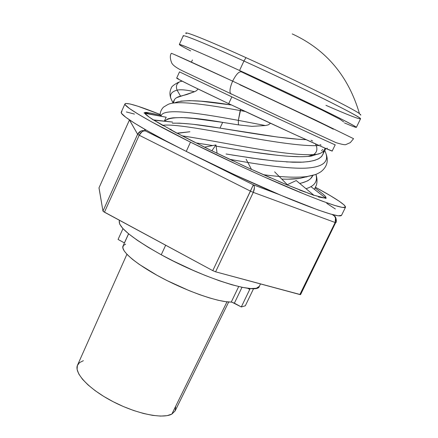 <?xml version="1.0" encoding="UTF-8"?>
<svg xmlns="http://www.w3.org/2000/svg" width="438" height="438" viewBox="0 0 438 438"><rect width="100%" height="100%" fill="white"/><g stroke="black" fill="none" stroke-linecap="round" stroke-linejoin="round"><path stroke-width="0.66" d="M292.212 33.923L293.285 34.399C326.469 50.02 348.528 76.426 359.45 113.612L360.803 115.15L360.633 114.542M183.445 36.184C180.1 33.217 204.343 42.99 243.939 61.024L246.003 57.657C205.92 39.458 181.858 30.014 186.276 33.671M344.514 122.963C361.64 130.168 359.839 128.482 339.1 117.915C317.66 107.107 275.469 86.992 239.553 70.496L244.902 73.464L239.553 70.496L243.939 61.024C207.152 44.271 183.122 34.421 183.243 35.812L179.339 44.462C179.054 43.428 202.882 53.639 239.553 70.496C184.141 45.021 164.945 37.81 190.639 50.901M179.503 71.876L231.85 96.875L179.503 71.876L176.662 78.139C177.647 79.136 194.992 87.638 228.702 103.658L231.85 96.875L228.702 103.658L190.212 85.169L178.069 79.032L176.662 78.134L178.266 78.654M173.64 103.045C173.349 99.705 175.649 97.406 180.533 96.13L177.094 90.162C180.505 89.33 186.314 89.85 194.521 91.728L196.427 90.737L198.118 89.029L196.427 90.737L194.521 91.728L176.684 97.636M180.768 101.123L189.632 100.647L201.179 101.227L230.771 104.906C202.033 100.192 183.374 99.481 174.795 102.755M174.444 99.661L173.623 102.415M194.248 124.447L220.002 128.11L222.663 122.377L193.289 118.397L181.912 117.57L173.152 117.811C170.212 118.205 168.269 118.654 167.305 119.163L164.666 121.173C169.599 116.081 188.931 116.481 222.663 122.377L220.002 128.11L277.259 137.012L297.643 139.196L306.113 139.673C284.163 138.972 249.31 132.823 220.002 128.11C198.759 124.529 182.865 122.886 172.315 123.188L179.339 123.149L190.672 124.042M211.828 145.734L211.965 145.438L195.967 142.903L211.965 145.438L211.828 145.734M119.525 220.33L119.322 220.779C117.921 226.895 131.893 238.228 161.239 254.774L165.668 245.225L161.239 254.774C204.677 278.787 258.02 295.174 259.318 286.353L256.329 288.27L250.728 288.56L242.488 287.388L231.855 284.76L219.252 280.731L205.208 275.453L190.382 269.167L175.479 262.159L161.239 254.774L148.323 247.371L137.329 240.303L128.706 233.887L122.755 228.384L119.618 223.988L119.295 220.84M251.97 126.358L238.42 124.874L222.663 122.377L238.42 124.874L238.332 120.362C194.302 112.287 162.142 107.901 161.025 116.218C162.142 107.901 194.302 112.287 238.332 120.362L265.477 125.553L251.97 126.358L265.477 125.553L268.259 124.874L265.477 125.553L238.332 120.362L238.42 124.874L251.97 126.358M270.514 123.281L268.259 124.874L270.514 123.281M322.784 149.44L321.541 150.754M286.337 161.929L302.986 162.153L309.655 161.458L315.042 160.237L319.088 158.507L321.875 156.18L325.834 148.487M231.801 154.953L260.484 159.284L276.509 161.168M323.633 150.902L323.091 154.132L321.24 156.875L318.097 159.043L313.674 160.631L307.898 161.71L300.879 162.246L292.781 162.224L273.487 160.866L251.516 158.014L226.063 153.995M224.918 147.633L216.12 146.144C249.474 151.8 288.023 158.178 308.084 156.415L313.493 154.603C284.716 156.213 218.754 141.255 182.192 135.868C218.754 141.255 284.716 156.213 313.493 154.603L316.981 154.313L319.877 153.481M212.698 145.564L211.965 145.438L212.698 145.564M277.577 155.304L251.921 151.948M299.329 156.711L289.096 156.289M310.679 178.562L312.836 175.375C311.325 179.23 306.945 181.918 299.691 183.434L301.519 183.013C306.042 181.573 308.33 180.664 308.401 180.297M283.375 179.131L281.776 179.093C288.861 179.334 294.933 179.087 299.992 178.359L307.837 176.426M299.915 178.37L288.001 179.164M307.788 176.448L306.151 177.001M311.035 140.248L312.628 141.02M319.915 144.584L321.076 145.153M326.989 148.115L327.334 148.29M332.207 150.995L325.401 148.301L293.208 133.776L228.702 103.658C278.71 127.376 334.714 152.917 332.207 151.001L335.201 144.808C337.884 146.38 281.973 120.477 231.85 96.875C280.506 119.788 335.47 145.263 335.114 144.792M239.553 70.496C267.054 83.132 298.891 98.178 321.596 109.259C344.679 120.565 356.269 126.609 356.368 127.387L360.512 118.851C360.556 117.789 349.064 111.493 326.042 99.974C303.386 88.7 271.522 73.579 243.939 61.024L239.553 70.496M185.898 33.217C184.403 30.999 208.379 40.581 246.003 57.657C295.732 80.143 352.754 108.421 359.45 113.612C352.754 108.421 295.732 80.143 246.003 57.657L243.939 61.024C300.156 86.538 362.188 117.444 360.49 118.698C359.965 119.634 348.451 115.178 325.949 105.328M359.45 113.612C348.528 76.426 326.469 50.02 293.285 34.399M305.998 188.69C314.599 186.112 317.9 181.327 315.891 174.351C317.9 181.327 314.599 186.112 305.998 188.69M314.807 174.74L306.879 176.574C296.258 177.801 281.765 177.176 263.402 174.691C281.765 177.176 296.258 177.801 306.879 176.574L314.807 174.74M229.742 159.306C259.285 164.699 288.615 168.997 306.321 168.121C323.863 167.015 330.017 161.2 324.772 150.683C330.017 161.2 323.863 167.015 306.321 168.121C288.615 168.997 259.285 164.699 229.742 159.306M316.302 145.657L315.398 143.872L316.302 145.657C317.583 149.73 316.647 152.709 313.493 154.603L308.084 156.415L311.172 156.125L316.931 154.318L313.493 154.603C316.647 152.709 317.583 149.73 316.302 145.657L319.056 145.504L316.302 145.657C277.725 146.407 183.944 122.306 162.64 125.312C183.944 122.306 277.725 146.407 316.302 145.657M318.125 154.083L316.931 154.318C320.955 153.722 323.698 151.679 325.155 148.192M240.194 110.546L240.714 109.33L238.332 120.362L240.194 110.546L245.307 111.493L240.194 110.546C204.207 104.124 175.55 100.154 167.694 104.627C175.55 100.154 204.207 104.124 240.188 110.546M177.094 90.162C171.745 91.575 169.659 94.312 170.847 98.38L172.928 102.859L170.847 98.38C169.659 94.312 171.745 91.575 177.094 90.162L180.533 96.13L186.533 94.613L194.521 91.728C186.314 89.85 180.505 89.33 177.094 90.162C175.622 86.122 176.678 83.247 180.27 81.545L182.208 81.189L180.27 81.545M241.666 71.985C239.274 70.983 236.268 74.033 232.644 81.134L315.65 120.149L353.482 138.638L315.65 120.149L232.644 81.134C236.268 74.033 239.274 70.983 241.666 71.985M333.225 129.199C333.668 128.936 283.972 105.246 239.772 84.726M171.329 53.332C171.608 53.08 195.715 63.975 232.644 81.134L175.019 54.805M231.445 94.159L230.755 93.82C229.288 91.739 229.917 87.507 232.644 81.134C229.917 87.507 229.288 91.739 230.755 93.82L231.445 94.159M190.508 142.153C148.022 120.965 123.171 106.04 124.972 103.855C126.916 102.377 138.676 105.925 160.259 114.504L137.992 106.27L129.949 103.948L125.591 103.467L124.934 103.976L125.241 104.819L129.632 108.624L138.523 114.351L151.948 122.049L190.508 142.153L186.249 151.4L190.508 142.153L238.458 165.214L262.822 176.317L305.784 194.713L322.297 201.146L334.566 205.395L342.302 207.409L345.478 207.262L344.306 205.11L339.149 201.184L330.46 195.748L315.579 187.322C335.453 198.162 345.44 204.776 345.538 207.169C344.087 209.15 327.859 203.774 296.844 191.045C266.381 178.37 224.579 159.175 190.508 142.153M124.956 103.883L121.26 112.161C119.284 114.74 143.905 130.075 186.249 151.4L165.34 140.603L147.869 131.055L134.543 123.182L125.755 117.264L121.6 113.426L121.216 112.298L121.917 111.685M323.441 197.883L325.363 197.828L310.964 186.67L325.363 197.828L325.166 198.233L326.058 197.5L325.297 196.273L326.02 197.675L325.27 198.014L326.118 198.414L313.739 195.145L323.468 197.899M318.519 197.007L322.839 197.779M326.753 203.363L335.344 208.97M341.536 215.332L338.191 215.808L330.361 214.001L318.015 209.95L281.284 195.447L234.095 174.505L186.249 151.4C220.21 168.531 261.968 187.656 292.485 200.1C323.567 212.578 339.915 217.659 341.53 215.337L345.538 207.169M126.363 111.958L134.477 114.083M315.212 188.039L323.113 194.176L315.212 188.039M325.916 197.806L325.237 197.73L325.916 197.806L325.297 196.273L323.49 194.56M324.974 195.956L323.113 194.176M299.592 190.054L305.872 192.32L287.728 185.126L314.013 195.375L296.241 180.555L314.013 195.375L307.41 192.895M270.733 177.938L251.456 169.342L287.875 185.274L274.626 171.838L287.875 185.274L278.19 181.118M233.115 160.916L211.904 150.776L251.511 169.44L246.112 159.197L251.511 169.44L240.5 164.327M194.642 142.262L177.335 133.322L211.828 150.814L215.956 144.929L217.1 153.289L215.956 144.929L207.371 146.604M163.325 125.772L153.908 120.176L177.335 133.322L189.172 131.838M149.188 117.105C146.653 115.342 145.202 114.077 144.825 113.305L149.188 117.105L153.908 120.176L172.534 122.054L153.191 119.886L149.971 117.641M146.473 113.415L146.768 112.769L147.672 113.65L146.768 112.769L145.06 112.517C145.761 112.259 147.403 112.467 149.993 113.135L145.06 112.517L143.998 112.938L144.825 113.305L166.205 117.22L164.31 121.134M161.332 115.451L150.042 113.026M150.075 112.949L160.286 115.221M325.297 196.273L325.001 195.967M145.06 112.517L143.998 112.938L166.205 117.22M169.774 129.276L171.127 129.325M169.665 129.21L176.875 133.174L189.9 131.761M204.502 147.163L215.956 144.929L211.828 150.814L201.721 145.777M222.789 169.566L222.389 169.03L222.789 169.566M287.312 184.705L296.241 180.555M99.015 187.782L102.963 211.072L103.384 211.538L212.78 270.64L215.6 271.817L299.871 294.544L335.152 222.504L335.508 218.064L334.462 216.098L332.256 214.532L334.643 216.082M129.451 119.985L98.983 187.864L129.473 119.903L137.614 134.269L129.451 119.985L98.983 187.864L102.963 211.072L137.614 134.269L140.981 131.006L143.286 130.54L145.547 130.984L177.472 146.933L145.547 130.984L143.894 130.902L142.109 131.674L139.202 135.227L250.448 191.116L139.202 135.227L104.447 212.2L212.78 270.64L253.334 184.825L279.033 194.499L253.334 184.825L205.466 160.916L253.334 184.825L254.144 185.942L254.418 187.771L253.274 192.37L215.6 271.817L300.534 294.621L299.871 294.544L335.152 222.504L253.274 192.37L335.152 222.504C336.16 220.172 335.919 218.02 334.418 216.049M145.547 130.984L144.228 128.975L145.547 130.984C142.115 129.944 139.47 131.039 137.614 134.269L102.963 211.072L104.447 212.2L139.202 135.227L137.614 134.269L139.202 135.227C140.653 132.386 142.509 130.924 144.764 130.836M334.67 216.109L332.765 214.724M250.448 191.116L212.78 270.64L215.6 271.817L253.274 192.37L250.448 191.116L253.274 192.37C254.763 188.767 254.785 186.254 253.334 184.825L250.448 191.116M335.705 222.515L300.605 294.566M175.189 410.8L171.849 414.091L226.983 301.831L171.849 414.091L175.156 410.866L175.676 406.3M126.91 254.292L77.526 365.139C73.798 372.853 88.815 389.048 112.61 401.427C136.344 413.861 162.854 419.226 171.849 414.091L167.075 415.651L160.587 416.095L152.632 415.372L143.505 413.483L133.601 410.494L123.357 406.524L113.228 401.745L103.686 396.374L95.145 390.663L87.972 384.86L82.464 379.231L78.807 374.008L77.104 369.393L77.362 365.56L79.497 362.626L83.379 360.677M128.619 233.815L123.023 246.063C120.428 251.073 137.253 265.132 163.484 278.76C189.654 292.403 219.422 302.444 231.275 302.045L234.385 303.162L241.995 287.29L234.385 303.162L241.305 306.956L245.324 305.79L253.602 288.604L245.324 305.79L241.305 306.956L231.833 302.121L225.554 301.656L218.217 300.276L209.49 297.928L199.668 294.67L189.101 290.618L167.332 280.725L156.968 275.267L139.213 264.36L132.446 259.318L127.387 254.785L124.162 250.908L122.821 247.804L123.346 245.537L125.646 244.152M124.452 242.942L118.063 239.438L122.99 228.636L118.063 239.438L124.392 242.904L128.569 233.772L124.452 242.942M194.735 271.084L172.386 260.615M231.275 302.045L238.694 286.556L231.275 302.045M241.305 306.956L249.753 289.398L247.634 288.253L249.753 289.398L241.305 306.956M250.213 288.522L249.753 289.398L250.213 288.522M191.428 62.147L192.419 59.968M172.791 103.165L174.089 100.307M312.584 175.945L312.863 175.37M260.49 283.923L259.318 286.353M315.929 174.335C317.15 178.025 317.331 181.562 316.466 184.951L314.407 189.342M325.856 153.327C328.757 160.691 327.126 166.823 320.966 171.723C315.508 175.107 313.422 175.26 306.879 176.574L299.992 178.359M167.694 104.627L163.511 107.129C160.85 109.96 159.81 112.949 160.379 116.097M178.589 82.207C173.886 84.731 171.466 86.647 171.324 87.956C169.665 91.219 169.506 94.69 170.847 98.38L172.972 102.76M241.639 71.963L321.667 109.894L340.041 119.284L343.715 121.956M171.302 53.337C169.884 55.489 170.021 58.697 171.718 62.968C172.807 65.169 176.268 67.737 182.104 70.666L278.584 116.251L336.094 142.673C341.93 144.441 345.204 145.066 345.916 144.551L350.307 142.624L353.543 138.709M335.831 222.663C336.953 222.186 336.11 217.056 334.818 216.273M228.707 301.979L175.156 410.866"/></g></svg>
